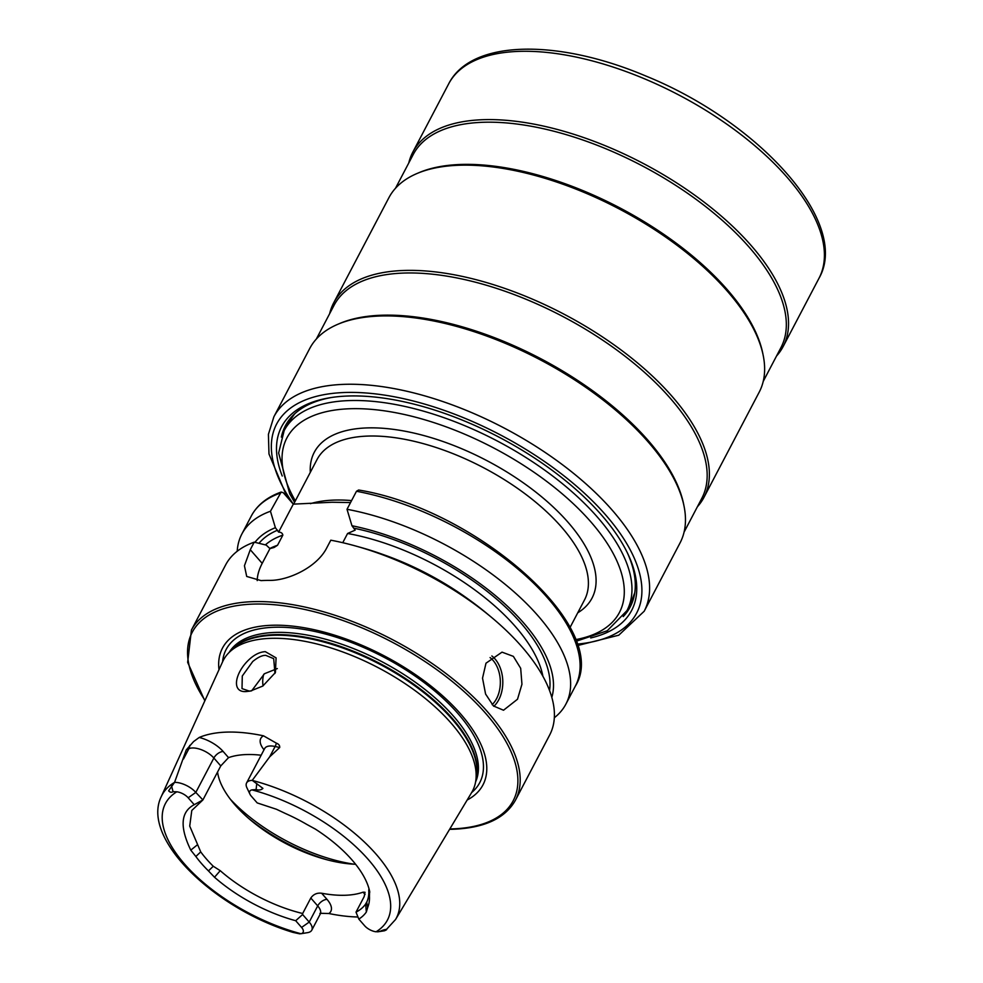 <?xml version="1.0" encoding="UTF-8"?>
<svg xmlns="http://www.w3.org/2000/svg" width="983" height="983" viewBox="0 0 983 983"><rect width="100%" height="100%" fill="white"/><g stroke="black" fill="none" stroke-linecap="round" stroke-linejoin="round"><path stroke-width="1.47" d="M281.359 437.103A194.745 90.448 27.7 0 1 285.402 425.774A194.745 90.448 27.7 0 1 331.541 397.488M282.232 476.018A197.657 91.788 27.7 0 1 329.993 397.734A197.657 91.788 27.7 0 1 466.065 421.658A197.657 91.788 27.7 0 1 628.014 554.191A197.657 91.788 27.7 0 1 590.697 637.955M504.869 343.153A209.121 97.12 27.7 0 1 680.052 542.911L644.184 611.242A209.121 97.12 27.7 0 0 469.002 411.484A209.121 97.12 27.7 0 0 273.864 416.817L309.731 348.486A209.121 97.12 27.7 0 1 504.869 343.153M329.624 313.737A209.121 97.12 27.7 0 1 333.642 302.936A209.121 97.12 27.7 0 1 528.793 297.603A209.121 97.12 27.7 0 1 703.963 497.361A209.121 97.12 27.7 0 1 697.365 506.798M333.642 302.936L388.887 197.718A209.121 97.12 27.7 0 1 584.025 192.385A209.121 97.12 27.7 0 1 759.208 392.143L703.963 497.361M408.781 162.957A209.121 97.12 27.7 0 1 412.799 152.168A209.121 97.12 27.7 0 1 607.949 146.836A209.121 97.12 27.7 0 1 783.119 346.594A209.121 97.12 27.7 0 1 776.521 356.03M627.338 552.79A194.745 90.448 27.7 0 1 630.25 606.83A194.745 90.448 27.7 0 1 623.222 616.587M250.321 658.475C255.31 654.199 260.298 651.926 265.312 651.655L276.088 657.873L275.412 672.519L262.793 686.06L250.333 691.086L246.512 691.516C230.636 693.113 234.851 671.93 250.321 658.475M274.957 673.429L273.704 658.671L265.779 655.366C262.264 655.219 257.915 657.271 252.729 661.51L242.285 675.997L242.015 688.616L249.178 691.049L251.292 690.889M517.513 699.232L503.517 710.23L493.466 705.966L485.577 694.023L482.53 678.147L485.995 663.193L502.018 652.147L513.359 656.361L520.683 668.305L521.948 684.242L517.513 699.232M199.205 737.471A24.858 11.55 -152.3 0 1 223.178 751.504A8.134 4.608 -41.2 0 0 213.876 758.028L195.814 792.421A16.736 7.766 -152.3 0 0 174.569 782.357L186.254 749.906L193.577 741.575L199.205 737.471A134.941 62.666 -152.3 0 1 227.38 732.089A134.941 62.666 -152.3 0 1 263.518 735.825L276.383 743.16A8.134 3.625 -77.4 0 1 275.117 746.49L279.713 747.51C279.86 745.507 278.754 744.057 276.383 743.16M383.837 930.778L385.311 930.422C389.194 928.591 383.628 929.5 380.126 931.343L376.071 931.786A125.369 58.218 -152.3 0 0 368.232 859.449A125.369 58.218 -152.3 0 0 251.943 789.877L256.108 789.546C258.922 790.418 261.195 790.025 262.916 788.378L252.25 780.355L269.698 756.824L279.713 747.51M384.451 930.79L377.57 931.847M299.741 933.85L292.946 932.375C215.412 909.103 140.532 838.745 161.286 796.549L222.613 661.743A140.692 65.345 -152.3 0 1 228.867 652.724A140.692 65.345 -152.3 0 1 271.603 638.323A140.692 65.345 -152.3 0 1 411.164 687.805A140.692 65.345 -152.3 0 1 475.539 782.235A140.692 65.345 -152.3 0 1 471.668 792.507L395.535 919.523A132.324 61.45 -152.3 0 0 252.348 780.441M191.894 810.373L202.903 799.941L195.814 792.421L188.171 797.778A10.051 4.669 -152.3 0 0 176.805 791.807A125.369 58.218 -152.3 0 0 184.644 864.155A125.369 58.218 -152.3 0 0 300.921 933.727A10.051 4.669 27.7 0 0 301.572 927.436L309.215 922.079A16.736 7.766 27.7 0 1 311.783 930.164A16.736 7.766 27.7 0 1 307.691 932.621L300.663 933.776M467.171 800.027A147.106 68.319 -152.3 0 0 443.161 696.308A147.106 68.319 -152.3 0 0 272.905 625.237A147.106 68.319 -152.3 0 0 218.988 669.73M350.55 502.559L332.045 502.252L293.29 504.144L283.325 492.753L281.175 492.041L270.46 511.258L275.387 527.699L278.607 532.098C281.077 532.184 282.49 533.191 282.846 535.145L277.538 545.258L274.11 547.47L269.944 548.612L266.246 545.098L254.228 542.161L250.272 549.718L244.435 565.753L246.708 576.456L261.073 580.609A182.985 84.98 27.7 0 1 265.275 580.437A182.985 84.98 27.7 0 1 269.575 580.388C287.958 580.67 316.919 567.51 326.823 547.752L330.792 540.195A182.985 84.98 -152.3 0 1 355.76 546.032A182.985 84.98 -152.3 0 1 491.316 617.201A182.985 84.98 -152.3 0 1 549.669 735.014L515.448 800.187A182.985 84.98 -152.3 0 0 445.68 673.294A182.985 84.98 -152.3 0 0 254.155 601.621A182.985 84.98 -152.3 0 0 191.427 630.066L187.655 662.333L204.833 700.842M254.228 542.161A182.985 84.98 -152.3 0 0 225.648 564.893L191.427 630.066M202.903 799.941L220.77 765.917L228.535 757.635A98.755 45.857 27.7 0 1 247.003 754.539A98.755 45.857 27.7 0 1 261.146 755.227M365.074 894.469L363.071 892.171L365.037 892.269L364.152 896.643L356.018 912.138A98.755 45.857 -152.3 0 0 365.651 903.991L367.015 901.558A98.755 45.857 -152.3 0 0 368.76 890.328L368.957 888.558M366.72 902.283L367.691 907.456A102.109 47.417 -152.3 0 0 369.436 896.189L368.76 890.328M363.071 892.171A98.755 45.857 27.7 0 1 344.603 895.28A98.755 45.857 27.7 0 1 321.65 893.24C317.079 892.662 313.466 894.247 310.812 898.02L302.678 913.502A98.755 45.857 -152.3 0 1 220.241 870.68L213.274 866.256L208.457 870.913L214.515 877.254A103.117 47.884 -152.3 0 0 295.699 920.715L302.617 914.522L302.678 913.502M302.617 914.522L309.215 922.079L317.706 905.908A8.134 4.608 138.8 0 1 327.007 899.371A24.858 11.55 27.7 0 1 328.875 913.526A133.774 62.126 -152.3 0 0 357.824 917.004M328.875 913.526L320.79 913.305M176.805 791.807L173.045 791.684C171.472 792.667 169.998 792.372 168.634 790.811L174.569 782.357M380.126 931.343L386.012 929.943L395.535 919.523M376.071 931.786A10.051 4.669 -152.3 0 1 364.693 925.814L358.82 919.093A103.117 47.884 -152.3 0 0 366.34 912.027L367.691 907.456M369.436 896.189L369.583 891.077A103.117 47.884 -152.3 0 0 315.396 829.124L306.524 824.258A102.109 47.417 -152.3 0 0 285.574 813.568L276.456 809.267L257.202 802.914L251.292 796.169A10.051 4.669 27.7 0 1 249.94 794.166A10.051 4.669 27.7 0 1 251.943 789.877M369.78 892.22L369.583 891.077M188.171 797.778L194.229 804.696C180.688 811.798 179.545 826.936 190.788 850.135L195.85 856.5A102.109 47.417 -152.3 0 0 208.457 870.913M301.572 927.436L295.699 920.715M191.771 810.619L189.719 826.089L200.729 851.892L195.85 856.5M200.729 851.892A98.755 45.857 -152.3 0 0 213.274 866.256M217.562 772.024A98.755 45.857 -152.3 0 0 251.353 820.707A98.755 45.857 -152.3 0 0 324.513 859.105A98.755 45.857 -152.3 0 0 355.6 864.266M270.46 511.258A182.985 84.98 -152.3 0 0 241.867 534.002A182.985 84.98 -152.3 0 0 237.21 551.254M275.387 527.699A168.081 78.062 -152.3 0 0 254.953 542.333M356.485 491.267L358.623 490.013C475.821 508.936 611.93 628.026 575.362 686.085A182.985 84.98 -152.3 0 0 524.676 574.871A182.985 84.98 -152.3 0 0 356.485 491.267L347.011 509.292A182.985 84.98 -152.3 0 1 515.215 592.896A182.985 84.98 -152.3 0 1 565.889 704.111A182.985 84.98 -152.3 0 1 554.326 717.75M551.819 697.365A168.081 78.062 -152.3 0 0 351.951 525.733L347.011 509.292M342.748 542.702L347.589 533.486L355.17 530.132L351.951 525.733M491.316 617.201L486.413 613.122A168.081 78.062 -152.3 0 0 361.904 547.752L355.76 546.032M277.329 668.563L264.439 673.736L251.697 690.791M263.763 674.277A98.755 45.857 -152.3 0 0 263.051 685.901M293.29 504.144L278.607 532.098M269.944 548.612L262.203 563.357A46.471 26.32 -41.2 0 0 257.202 580.609M358.82 919.093L356.018 912.138M202.559 800.125L194.229 804.696M249.94 794.166L246.893 787.727A16.736 7.766 27.7 0 1 246.586 782.96A16.736 7.766 27.7 0 1 252.25 780.355M293.376 504.144A203.321 94.429 27.7 0 1 300.159 402.268A203.321 94.429 27.7 0 1 466.335 418.881A203.321 94.429 27.7 0 1 632.081 553.466A203.321 94.429 27.7 0 1 576.996 644.135M338.656 323.948A207.671 96.445 27.7 0 1 505.692 342.182A207.671 96.445 27.7 0 1 683.836 505.176M316.329 339.049L334.048 305.308A207.671 96.445 27.7 0 1 527.834 300.012A207.671 96.445 27.7 0 1 701.788 498.381L684.082 532.122M417.812 173.18A207.671 96.445 27.7 0 1 584.848 191.415A207.671 96.445 27.7 0 1 762.992 354.408M395.485 188.281L413.204 154.54A207.671 96.445 27.7 0 1 606.99 149.232A207.671 96.445 27.7 0 1 780.944 347.601L763.238 381.355M643.816 78.517A209.121 97.12 27.7 0 1 818.999 278.263C850.873 222.944 759.355 122.039 645.782 75.998C557.803 38.669 471.115 39.381 448.678 83.85A209.121 97.12 27.7 0 1 643.816 78.517M294.581 502.325L289.727 493.798L278.631 453.028L284.148 430.64A193.59 89.908 27.7 0 1 420.626 410.353A193.59 89.908 27.7 0 1 597.295 516.997A193.59 89.908 27.7 0 1 626.957 610.615L630.902 603.107A193.59 89.908 27.7 0 0 634.883 591.963M575.448 639.663A187.778 87.204 -152.3 0 0 590.66 521.654A187.778 87.204 -152.3 0 0 368.514 409.125A187.778 87.204 -152.3 0 0 295.355 500.863M569.993 627.572L584.492 599.949A151.038 70.149 -152.3 0 0 561.367 526.9A151.038 70.149 -152.3 0 0 368.822 436.047A151.038 70.149 -152.3 0 0 317.042 459.528L293.622 504.132M310.309 472.368A156.85 72.84 27.7 0 1 406.065 431.414A156.85 72.84 27.7 0 1 568.002 522.243A156.85 72.84 27.7 0 1 577.758 612.79M284.148 430.64L288.093 423.132A193.59 89.908 27.7 0 1 294.998 413.524M492.151 704.664A27.303 18.591 88.5 0 0 496.562 698.667A27.303 18.591 88.5 0 0 490.075 657.566M491.856 655.968A29.048 19.771 -91.5 0 1 498.786 699.712A29.048 19.771 -91.5 0 1 493.859 706.31M220.77 765.917L213.876 758.028A16.736 7.766 -152.3 0 0 192.545 747.965A16.736 7.766 -152.3 0 0 188.896 748.702L186.254 749.906M189.744 745.384A8.134 6.783 -114.6 0 1 188.896 748.702L183.477 759.036M310.812 898.02L317.706 905.908A16.736 7.766 27.7 0 1 320.274 913.993L320.999 913.146L319.88 913.428M475.539 782.235L476.386 777.786A139.365 64.718 -152.3 0 0 412.614 684.254A139.365 64.718 -152.3 0 0 274.368 635.251A139.365 64.718 -152.3 0 0 232.049 649.517L228.867 652.724M476.018 779.752A139.242 64.669 -152.3 0 0 415.231 685.225A139.242 64.669 -152.3 0 0 274.81 634.625A139.242 64.669 -152.3 0 0 230.649 650.93M475.612 781.854A139.242 64.669 -152.3 0 0 420.208 685.802A139.242 64.669 -152.3 0 0 275.977 632.401A139.242 64.669 -152.3 0 0 229.137 652.454M471.643 792.556A143.211 66.512 -152.3 0 0 435.113 691.295A143.211 66.512 -152.3 0 0 275.24 627.228A143.211 66.512 -152.3 0 0 222.588 661.792M449.821 828.952A181.241 84.169 -152.3 0 0 451.062 828.927A181.241 84.169 -152.3 0 0 485.43 713.093A181.241 84.169 -152.3 0 0 254.388 604.066A181.241 84.169 -152.3 0 0 205.017 700.424M351.595 500.58A151.038 70.149 -152.3 0 0 335.228 500.052A151.038 70.149 -152.3 0 0 310.407 503.665M174.482 782.443A132.324 61.45 -152.3 0 0 161.286 796.549M279.922 493.233A182.985 84.98 -152.3 0 0 251.329 515.964C257.202 505.053 267.143 497.079 281.175 492.041M277.575 530.206A164.247 76.281 -152.3 0 0 258.996 543.316M549.546 690.496A164.247 76.281 -152.3 0 0 354.138 528.24M542.911 676.267A159.602 74.118 -152.3 0 0 347.589 533.486M282.846 535.145A159.602 74.118 -152.3 0 0 265.361 544.877M277.538 545.258A159.602 74.118 -152.3 0 0 269.723 548.539M468.572 599.36A159.602 74.118 -152.3 0 0 383.358 554.621M248.908 818.618A114.433 53.143 -152.3 0 0 327.609 859.941M230.391 799.277A116.178 53.954 -152.3 0 0 354.04 864.192M260.262 755.128A116.178 53.954 -152.3 0 0 260.876 755.743M250.272 549.718L262.203 563.357M327.007 899.371L321.65 893.24M171.509 785.663L173.045 791.684M264.022 749.759A24.858 11.55 27.7 0 1 263.518 735.825M223.178 751.504L228.535 757.635M246.586 782.96L264.648 748.567A16.736 7.766 27.7 0 1 275.117 746.49L269.698 756.824M256.772 783.476L256.108 789.546M190.788 850.135L197.522 844.704M366.34 912.027L365.651 903.991M214.515 877.254L220.241 870.68M577.439 645.573L618.762 635.202L644.184 611.242M783.119 346.594L818.999 278.263M412.799 152.168L448.678 83.85M287.036 497.005L268.986 453.986L268.408 434.339L273.864 416.817M288.093 423.132L294.581 413.917M311.783 930.164L320.274 913.993M449.587 829.345L451.824 829.296C483.931 828.276 505.139 818.569 515.448 800.187M251.329 515.964L241.867 534.002M575.362 686.085L565.889 704.111M264.648 748.567L265.066 747.94M634.809 592.54L630.902 603.107M576.038 641.297L607.273 630.754L626.957 610.615"/></g></svg>
